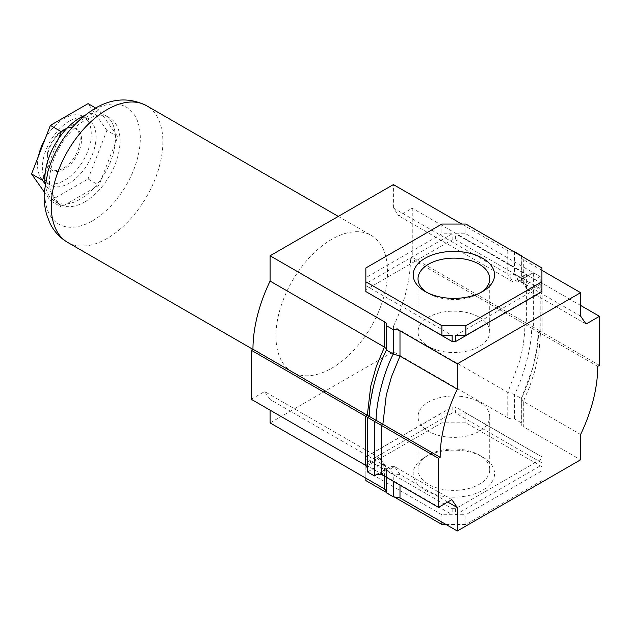 <?xml version="1.0" encoding="UTF-8"?>
<svg xmlns="http://www.w3.org/2000/svg" width="631" height="631" viewBox="0 0 631 631"><rect width="100%" height="100%" fill="white"/><g stroke="black" fill="none" stroke-linecap="round" stroke-linejoin="round"><path stroke-width="0.47" stroke-dasharray="3.15 2.37" d="M425.105 490.255A40.692 23.497 0 0 0 482.66 490.255A40.692 23.497 0 0 0 482.66 457.033L482.66 457.033A40.692 23.497 0 0 0 425.105 457.033A40.692 23.497 0 0 0 425.105 490.255M479.229 455.054L482.66 457.033L479.229 455.054A35.849 20.697 180 0 1 489.727 469.693A35.849 20.697 180 0 1 467.603 488.812A35.849 20.697 180 0 1 428.536 484.324A35.849 20.697 180 0 1 418.03 469.693A35.849 20.697 180 0 1 428.536 455.054A35.849 20.697 180 0 1 479.229 455.054M426.927 292.484A35.849 20.697 -0 0 0 428.536 293.47L425.105 291.49L428.536 293.47A35.849 20.697 -0 0 0 479.229 293.47A35.849 20.697 -0 0 0 480.838 292.484M479.229 317.204A35.849 20.697 180 0 1 489.727 331.843A35.849 20.697 180 0 1 467.603 350.962A35.849 20.697 180 0 1 428.536 346.474A35.849 20.697 180 0 1 418.03 331.843A35.849 20.697 180 0 1 440.162 312.716A35.849 20.697 180 0 1 479.229 317.204M479.229 402.05A35.849 20.697 180 0 1 489.727 416.689A35.849 20.697 180 0 1 467.603 435.808A35.849 20.697 180 0 1 428.536 431.32A35.849 20.697 180 0 1 418.03 416.689A35.849 20.697 180 0 1 440.162 397.562A35.849 20.697 180 0 1 479.229 402.05M386.401 348.833L386.48 349.921C380.919 361.666 376.675 373.418 373.757 385.186L370.255 404.463L369.45 416.492L367.558 417.375L367.558 471.964L381.929 463.667L386.401 470.127L385.92 466.814L384.453 465.497L270.084 399.47L270.084 410.15M377.622 474.062L388.775 467.626L381.929 463.667L380.572 459.1L378.971 457.585L264.602 391.559L270.084 399.47M251.248 399.273L264.602 391.559M580.607 305.428L542.155 283.224L540.026 278.523L540.207 276.559L533.353 272.608L531.752 273.744L526.609 274.248L526.609 323.301L540.207 331.149L538.495 332.135L531.641 328.183C531.917 344.084 524.874 373.828 514.517 394.509L507.766 392.443L507.766 417.738L393.405 351.712L393.405 326.416L507.766 392.443L519.384 361.808C519.392 363.811 524.377 340.338 523.525 342.428L524.677 332.624L524.897 324.287L410.529 258.26L412.248 257.274L412.248 208.222L398.887 215.936L393.405 208.025L393.405 184.591M393.405 326.416A117.232 67.683 120 0 0 410.529 258.26M580.607 316.107L523.312 283.027L521.845 281.71L521.364 278.397L514.517 274.446L507.766 274.051L393.405 208.025M513.934 251.801A7.264 4.196 180 0 1 507.766 250.617L461.758 224.052M507.766 250.617L507.766 274.051L513.248 281.962L398.887 215.936M514.517 251.745L514.517 274.446L518.99 280.905L517.759 281.82L513.248 281.962L526.609 274.248L412.248 208.222M521.364 256.091L521.364 278.397L525.836 284.857L518.99 280.905L533.353 272.608L533.353 327.197L531.641 328.183L524.897 324.287L526.609 323.301L412.248 257.274M270.084 422.904L393.405 351.712M597.738 366.343L540.444 333.263L539.071 351.396L534.922 370.776L529.362 387.466L523.312 401.419L523.312 426.714L580.607 459.794M580.607 434.499L523.312 401.419L521.364 398.469L521.182 423.748A7.264 4.196 0 0 0 523.312 426.714M386.401 492.827L386.401 490.973M507.766 417.738A7.264 4.196 0 0 0 514.517 418.858L521.364 422.817A7.264 4.196 0 0 0 521.182 423.748M541.919 456.828L455.606 406.995L452.159 406.995L365.846 456.828L365.846 458.816L452.159 508.649L455.606 508.649L541.919 458.816L541.919 456.828L541.919 462.902L541.919 456.97L465.875 413.068L455.606 413.068L455.606 406.995M447.702 502.016L399.991 474.473L393.247 474.086L386.401 470.127L386.401 477.304M451.812 499.642L394.517 466.561L390.005 466.703L388.775 467.626L393.247 474.086L393.247 481.256M541.919 270.336L523.312 259.593A7.264 4.196 180 0 1 521.182 256.628A7.264 4.196 180 0 1 521.261 256.028M365.846 291.696L365.846 289.708L452.159 239.875L455.606 239.875L541.919 289.708L541.919 291.696M586.089 324.019L528.794 290.938L542.155 283.224L542.155 332.277L540.444 333.263L538.495 332.135C538.771 348.044 531.728 377.788 521.364 398.469L521.364 422.817M599.45 365.357L540.026 331.046L538.495 332.135M465.875 224.052L465.875 233.801L455.606 233.801L455.606 239.875M452.159 239.875L452.159 233.801L441.889 233.801L365.846 277.711L365.846 289.708M441.889 224.052L441.889 233.801M541.919 267.962L541.919 277.711L465.875 233.801M541.919 289.708L541.919 277.711M541.919 291.554L541.919 285.63L541.919 291.554M365.846 267.962L365.846 277.711M365.846 291.554L365.846 285.63L365.846 291.554M541.919 283.635L455.606 233.801M455.606 335.455L541.919 285.63M365.846 285.63L452.159 335.455M452.159 233.801L365.846 283.635M446.007 524.471L465.875 524.471L541.919 480.57L541.919 466.719L465.875 422.817L441.889 422.817L365.846 466.719L365.846 480.57M386.401 492.432L393.831 496.723M365.846 464.889L452.159 514.722L441.889 514.722L365.846 470.813L365.846 458.816M465.875 422.817L465.875 413.068M441.889 422.817L441.889 413.068L365.846 456.97L365.846 462.902L365.846 456.828M452.159 406.995L452.159 413.068L441.889 413.068M541.919 466.719L541.919 456.97M541.919 480.57L541.919 458.816M465.875 524.471L465.875 514.722L541.919 470.813M441.889 522.097L441.889 514.722M455.606 508.649L455.606 514.722L465.875 514.722M452.159 508.649L452.159 514.722M365.846 478.195L365.846 470.813M365.846 466.719L365.846 456.97M452.159 413.068L365.846 462.902M455.606 514.722L541.919 464.889M541.919 462.902L455.606 413.068M521.845 281.71L527.193 289.424L525.836 284.857L540.207 276.559L540.207 331.149M527.193 289.424L528.794 290.938L523.312 283.027L523.312 259.593M514.517 418.858L514.517 394.509L521.364 398.469M367.739 470L367.558 468.257M84.767 201.896A49.896 28.805 120 0 0 117.358 157.924A49.896 28.805 120 0 0 109.715 117.942A49.896 28.805 120 0 0 84.767 120.411A49.896 28.805 120 0 0 52.168 164.383A49.896 28.805 120 0 0 59.819 204.365A49.896 28.805 120 0 0 84.767 201.896M45.148 183.921A49.896 28.805 120 0 0 55.189 201.699A49.896 28.805 120 0 0 80.137 199.222A49.896 28.805 120 0 0 112.736 155.258A49.896 28.805 120 0 0 105.085 115.268A49.896 28.805 120 0 0 84.672 115.465M331.748 239.315A78.914 45.566 120 0 0 280.188 308.851A78.914 45.566 120 0 0 292.287 372.093A78.914 45.566 120 0 0 331.748 368.181A78.914 45.566 120 0 0 383.301 298.644A78.914 45.566 120 0 0 371.202 235.402A78.914 45.566 120 0 0 331.748 239.315M63.542 129.694A23.528 13.582 -60 0 1 69.481 127.533A23.528 13.582 -60 0 1 79.9 142.945A23.528 13.582 -60 0 1 63.542 168.114A23.528 13.582 -60 0 1 48.003 164.73A23.528 13.582 -60 0 1 63.542 129.694M64.394 129.615A24.223 13.985 -60 0 1 70.506 127.391A24.223 13.985 -60 0 1 81.241 143.261A24.223 13.985 -60 0 1 64.394 169.171A24.223 13.985 -60 0 1 48.398 165.693A24.223 13.985 -60 0 1 64.394 129.615M69.229 121.176A37.978 21.927 120 0 0 44.415 154.642A37.978 21.927 120 0 0 50.235 185.072A37.978 21.927 120 0 0 69.229 183.195A37.978 21.927 120 0 0 94.035 149.728A37.978 21.927 120 0 0 88.214 119.291A37.978 21.927 120 0 0 69.229 121.176M38.546 155.896A37.978 21.927 120 0 0 45.408 182.288A37.978 21.927 120 0 0 64.394 180.403A37.978 21.927 120 0 0 89.208 146.936A37.978 21.927 120 0 0 83.387 116.506A37.978 21.927 120 0 0 64.394 118.383A37.978 21.927 120 0 0 45.156 138.867M66.76 128.511L98.957 109.92L117.792 136.722L98.957 185.269L61.278 207.023L45.132 184.047M45.18 173.17L58.541 138.741M44.304 192.076L50.385 200.737L61.278 207.023M50.385 200.737L88.064 178.983L98.957 185.269M88.064 178.983L106.899 130.428L117.792 136.722M106.899 130.428L88.064 103.634M95.652 108.011L98.957 109.92M365.609 465.299L378.971 457.585L384.453 465.497L384.453 476.176M381.156 474.275L394.517 466.561L399.991 474.473L399.991 485.152M92.552 220.787A67.533 38.988 120 0 0 140.303 138.086A67.533 38.988 120 0 0 92.552 110.512A67.533 38.988 120 0 0 44.801 193.22A67.533 38.988 120 0 0 92.552 220.787M67.62 242.383A78.914 45.566 120 0 0 107.081 238.471A78.914 45.566 120 0 0 158.633 168.934A78.914 45.566 120 0 0 146.534 105.692M479.229 293.47L482.66 291.49M489.727 331.843L489.727 278.839M489.727 416.689L489.727 469.693M418.03 416.689L418.03 469.693M418.03 331.843L418.03 278.839M428.536 455.054L425.105 457.033M540.026 278.523L540.026 331.046M517.759 281.82L531.752 273.744M521.182 279.596L521.182 256.628M538.314 332.032L536.989 348.131L532.872 367.636L521.285 398.603M386.582 349.487L386.582 324.784M376.013 474.78L390.005 466.703M380.572 459.1L385.92 466.814M386.582 468.928L386.582 491.904M55.189 201.699L59.819 204.365M252.826 349.306L292.287 372.093M338.295 216.409L371.202 235.402M105.085 115.268L109.715 117.942M69.481 127.533L70.506 127.391M50.235 185.072L45.408 182.288M88.214 119.291L83.387 116.506M48.003 164.73L48.398 165.693"/><path stroke-width="0.95" d="M482.66 258.268A40.692 23.497 180 0 1 482.66 291.49A40.692 23.497 180 0 1 425.105 291.49L425.105 291.49A40.692 23.497 180 0 1 425.105 258.268A40.692 23.497 180 0 1 482.66 258.268M480.838 292.484A35.849 20.697 -0 0 0 489.727 278.839A35.849 20.697 -0 0 0 479.229 264.2A35.849 20.697 -0 0 0 440.162 259.712A35.849 20.697 -0 0 0 418.03 278.839A35.849 20.697 -0 0 0 426.927 292.484M270.084 410.15L270.084 422.904L384.453 488.93L386.401 490.973M365.609 465.299L251.248 399.273L251.248 350.221L365.609 416.255L365.609 465.299L367.558 468.257M461.758 224.052L393.405 184.591L270.084 255.784L270.084 281.079L384.453 347.105L376.289 366.422L370.728 386.148L367.321 415.261L252.96 349.235L251.248 350.221M270.084 281.079A117.232 67.683 120 0 0 252.96 349.235M457.294 363.866L580.607 292.674L580.607 316.107L586.089 324.019L599.45 316.305L599.45 365.357L597.738 366.343A117.232 67.683 -60 0 1 580.607 434.499L580.607 459.794L457.294 530.986L457.294 507.553L451.812 499.642L438.45 507.356L438.45 458.303L440.162 457.317A117.232 67.683 -60 0 1 457.294 389.161L457.294 363.866L399.991 330.786A7.264 4.196 180 0 0 393.247 329.666L386.401 325.706A7.264 4.196 180 0 0 386.582 324.784A7.264 4.196 180 0 0 384.453 321.818L270.084 255.784M457.294 389.161L399.991 356.081L391.528 376.644L386.275 395.116L382.867 424.237L367.321 415.261L365.609 416.255L367.558 417.375L367.558 471.964L374.412 475.916L377.622 474.062M541.919 281.805L541.919 267.962L465.875 224.052L441.889 224.052L365.846 267.962L365.846 281.805L441.889 325.706L465.875 325.706L541.919 281.805L541.919 291.696L455.606 341.529L452.159 341.529L365.846 291.554L441.889 335.455L452.159 335.455L452.159 341.529M457.294 530.986L399.991 497.906L393.247 496.786L386.401 492.827L386.401 477.304M457.294 507.553L447.702 502.016M438.45 507.356L381.156 474.275L376.013 474.78L374.412 475.916L374.412 421.334L367.558 417.375L369.269 416.389C369.135 400.456 375.926 370.657 386.401 350.063L386.401 325.706M438.45 458.303L374.412 421.334L376.123 420.341C375.989 404.416 382.772 374.617 393.247 354.015L399.991 356.081L399.991 330.786M440.162 457.317L382.867 424.237L381.156 425.223L381.156 474.275M580.607 292.674L541.919 270.336M521.261 256.028A7.264 4.196 180 0 1 521.364 255.697L514.517 251.745A7.264 4.196 180 0 1 513.934 251.801M599.45 316.305L580.607 305.428M465.875 325.706L465.875 335.455L541.919 291.554M455.606 341.529L455.606 335.455L465.875 335.455M441.889 325.706L441.889 335.455M365.846 281.805L365.846 291.554M393.831 496.723L441.889 524.471L446.007 524.471M365.846 478.195L365.846 480.57L386.401 492.432M441.889 524.471L441.889 522.097M521.364 256.091L521.364 255.697M384.453 321.818L384.453 347.105L386.401 348.833M386.401 350.063L393.247 354.015L393.247 329.666M393.247 481.256L393.247 496.786M84.672 115.465A49.896 28.805 120 0 0 80.137 117.745A49.896 28.805 120 0 0 45.148 183.921M45.156 138.867A37.978 21.927 120 0 0 38.546 155.896M45.132 184.047L42.443 180.221L45.18 173.17M58.541 138.741L61.278 131.674L66.76 128.511M61.278 131.674L50.385 125.38L31.55 173.935L42.443 180.221M31.55 173.935L44.304 192.076M50.385 125.38L88.064 103.634L95.652 108.011M384.453 476.176L384.453 488.93M399.991 485.152L399.991 497.906M67.62 242.383C59.669 237.65 53.706 231.088 49.731 222.704L46.568 214.303C44.564 207.11 43.823 199.562 44.328 191.658L48.011 171.072C56.703 143.489 72.352 122.603 94.965 108.406C112.373 98.144 129.56 97.245 146.534 105.692A78.914 45.566 120 0 0 107.081 109.605A78.914 45.566 120 0 0 55.528 179.149A78.914 45.566 120 0 0 67.62 242.383L252.826 349.306M146.534 105.692L338.295 216.409"/></g></svg>
